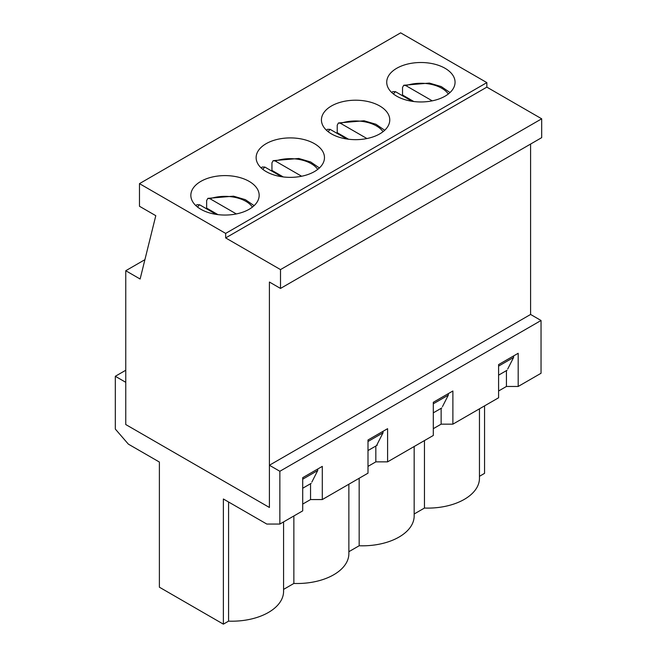 <?xml version="1.0" encoding="UTF-8"?>
<svg xmlns="http://www.w3.org/2000/svg" width="657" height="657" viewBox="0 0 657 657"><rect width="100%" height="100%" fill="white"/><g stroke="black" fill="none" stroke-linecap="round" stroke-linejoin="round"><path stroke-width="0.99" d="M205.855 208.4A34.164 19.726 180 0 1 206.643 208.097L217.952 214.634M236.339 213.936L210.002 198.726L207.85 198.357L206.643 200.557L206.643 208.097M216.243 214.396L199.556 204.762L196.87 204.713L195.901 205.657M271.152 170.697A34.164 19.726 180 0 1 271.941 170.401L283.249 176.93M301.637 176.24L275.291 161.031L273.148 160.661L271.941 162.862L271.941 170.401M281.533 176.692L264.845 167.059L262.168 167.018M336.441 133.001A34.164 19.726 180 0 1 337.23 132.706L348.547 139.235M366.935 138.545L340.589 123.335L338.437 122.966L337.23 125.167L337.23 132.706M346.83 138.997L330.143 129.363L327.457 129.314L326.488 130.258M401.739 95.306A34.164 19.726 180 0 1 402.527 95.002L413.836 101.539M432.232 100.841L405.886 85.632L403.735 85.262L402.527 87.463L402.527 95.002M412.128 101.301L395.44 91.668L392.755 91.619L391.786 92.563M513.61 355.93L513.61 357.433L507.738 368.971M498.597 366.105L513.61 357.433M530.593 144.064L530.593 314.457L541.039 320.493L541.039 373.266L518.184 386.464L506.432 386.464L498.597 390.989M125.758 270.725L140.122 279.02L155.791 215.685L139.473 206.265L139.473 183.64L225.663 233.407L225.663 237.924L280.506 269.592L280.506 288.439L269.411 282.034L269.411 507.475L125.758 424.537L125.758 270.725L144.91 259.671M317.725 469.024L317.725 470.527L311.853 482.066M368.002 441.504L383.023 432.832L376.494 445.651L377.143 445.274L377.143 444.362M433.3 403.8L448.32 395.128L442.44 406.667M507.081 370.252L498.597 375.155M441.791 407.948L433.3 412.851M376.494 445.651L368.002 450.546M311.196 483.347L302.705 488.25M302.705 479.199L317.725 470.527M383.023 431.321L383.023 432.832M314.465 143.686A34.164 19.726 180 0 1 324.468 157.631A34.164 19.726 180 0 1 290.304 177.357A34.164 19.726 180 0 1 256.131 157.631A34.164 19.726 180 0 1 277.229 139.407A34.164 19.726 180 0 1 314.465 143.686M249.167 181.381A34.164 19.726 180 0 1 259.17 195.326A34.164 19.726 180 0 1 225.006 215.053A34.164 19.726 180 0 1 190.842 195.326A34.164 19.726 180 0 1 211.932 177.103A34.164 19.726 180 0 1 249.167 181.381M445.052 68.287A34.164 19.726 180 0 1 455.063 82.232A34.164 19.726 180 0 1 420.891 101.958A34.164 19.726 180 0 1 386.727 82.232A34.164 19.726 180 0 1 407.816 64.008A34.164 19.726 180 0 1 445.052 68.287M448.32 393.625L448.32 395.128M379.754 105.982A34.164 19.726 180 0 1 389.765 119.935A34.164 19.726 180 0 1 355.601 139.662A34.164 19.726 180 0 1 321.429 119.935A34.164 19.726 180 0 1 342.519 101.712A34.164 19.726 180 0 1 379.754 105.982M139.473 183.64L400.655 32.85L486.845 82.61L486.845 87.135L541.688 118.802L541.688 137.65L280.506 288.439M280.506 269.592L541.688 118.802M225.663 237.924L486.845 87.135M225.663 233.407L486.845 82.61M279.857 524.056L266.799 524.056L223.372 498.992L223.372 624.15L159.388 587.202L159.388 462.043L128.37 444.14L115.312 429.062L115.312 376.28L125.758 382.317L125.758 424.537L269.411 507.475L269.411 465.246L279.857 471.283L279.857 524.056L302.705 510.867L302.705 477.688L322.3 466.38L322.3 499.558L368.002 473.163L368.002 439.993L387.589 428.684L387.589 461.855L433.3 435.468L433.3 402.298L452.887 390.989L452.887 424.159L498.597 397.772L498.597 364.594L518.184 353.285L518.184 386.464M125.758 370.252L115.312 376.28M484.554 405.878L484.554 473.36L479.462 476.3M302.705 504.083L310.547 499.558L322.3 499.558M433.3 428.684L441.134 424.159L452.887 424.159M368.002 466.38L375.837 461.855L387.589 461.855M541.039 320.493L279.857 471.283M530.593 314.457L269.411 465.246M348.867 484.217L348.867 553.654A51.714 29.852 180 0 1 293.868 583.449L283.578 589.395M283.578 521.913L283.578 591.349A51.714 29.852 180 0 1 228.57 621.144L223.372 624.15M479.462 408.818L479.462 478.255A51.714 29.852 180 0 1 424.463 508.05L414.165 513.996M414.165 446.514L414.165 515.959A51.714 29.852 180 0 1 359.165 545.753L348.867 551.699M506.432 370.63L506.432 386.464M228.57 501.989L228.57 621.144M293.868 515.967L293.868 583.449M359.165 478.271L359.165 545.753M424.463 440.576L424.463 508.05M310.547 483.724L310.547 499.558M375.837 446.021L375.837 461.855M441.134 408.326L441.134 424.159M197.568 207.086A29.549 17.057 180 0 1 199.556 204.762M210.002 198.726A29.549 17.057 180 0 1 252.444 207.086M262.866 169.391A29.549 17.057 180 0 1 264.845 167.059M275.291 161.031A29.549 17.057 180 0 1 317.733 169.391M328.163 131.687A29.549 17.057 180 0 1 330.143 129.363M340.589 123.335A29.549 17.057 180 0 1 383.031 131.687M393.461 93.992A29.549 17.057 180 0 1 395.44 91.668M405.886 85.632A29.549 17.057 180 0 1 448.329 93.992M207.85 198.357L233.49 196.172L245.357 199.662L254.119 205.657M262.159 167.018L261.19 167.962M273.148 160.661L298.787 158.477L310.654 161.967L319.409 167.962M338.437 122.966L364.085 120.773L375.952 124.263L384.706 130.258M403.735 85.262L429.382 83.078L441.249 86.568L450.004 92.563"/></g></svg>
